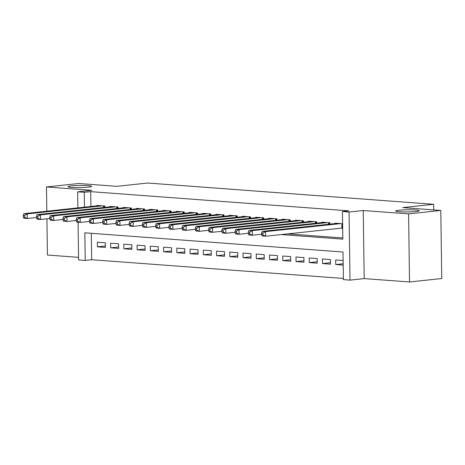 <?xml version="1.0" encoding="UTF-8"?>
<svg xmlns="http://www.w3.org/2000/svg" width="465" height="465" viewBox="0 0 465 465"><rect width="100%" height="100%" fill="white"/><g stroke="black" fill="none" stroke-linecap="round" stroke-linejoin="round"><path stroke-width="0.7" d="M88.274 187.139A11.828 1.07 179.2 0 1 75.359 187.564A11.828 1.07 179.2 0 1 67.977 186.674A11.828 1.07 179.2 0 1 71.325 185.878A11.828 1.07 179.2 0 1 84.246 185.454A11.828 1.07 179.2 0 1 91.628 186.343A11.828 1.07 179.2 0 1 88.274 187.139M415.954 211.517A11.828 1.07 179.2 0 1 403.033 211.941A11.828 1.07 179.2 0 1 395.657 211.052A11.828 1.07 179.2 0 1 399.005 210.256A11.828 1.07 179.2 0 1 411.926 209.831A11.828 1.07 179.2 0 1 419.302 210.721A11.828 1.07 179.2 0 1 415.954 211.517M91.297 233.296L91.663 259.726L85.223 260.417L78.602 259.923L78.073 222.276M46.924 218.8L47.43 255.035L78.568 257.348M77.876 207.878L77.649 191.842L91.826 190.325L46.483 186.953L78.701 183.506L116.762 186.337L147.69 183.03L433.665 204.304L402.737 207.611L440.797 210.442L441.75 278.523L409.531 281.97L408.584 213.888L363.235 210.517L349.058 212.034L350.011 280.116L343.391 279.622L343.007 252.018L84.833 232.814L85.223 260.417M363.235 210.517L364.188 278.599L409.531 281.97M364.188 278.599L350.011 280.116M91.663 259.726L343.373 278.454M46.483 186.953L46.82 211.203M440.797 210.442L408.584 213.888M104.823 207.402L104.799 206.018L96.859 205.431L96.865 205.85M118.058 208.384L118.04 207.006L110.095 206.414L110.1 206.832M131.299 209.366L131.281 207.989L123.335 207.402L123.341 207.82M144.539 210.354L144.522 208.977L136.576 208.384L136.582 208.802M157.78 211.337L157.757 209.959L149.817 209.372L149.823 209.791M171.015 212.325L170.998 210.947L163.052 210.354L163.058 210.773M184.256 213.307L184.239 211.93L176.293 211.337L176.299 211.761M197.497 214.295L197.48 212.912L189.534 212.325L189.54 212.743M210.738 215.278L210.715 213.9L202.775 213.307L202.781 213.726M223.979 216.266L223.956 214.882L216.016 214.295L216.022 214.714M237.214 217.248L237.197 215.87L229.251 215.278L229.257 215.696M250.455 218.23L250.437 216.853L242.492 216.266L242.498 216.684M263.696 219.218L263.678 217.841L255.733 217.248L255.738 217.667M276.937 220.201L276.913 218.823L268.973 218.23L268.979 218.655M290.172 221.189L290.154 219.811L282.209 219.218L282.214 219.637M303.413 222.171L303.395 220.794L295.449 220.201L295.455 220.625M316.653 223.159L316.636 221.776L308.69 221.189L308.696 221.607M329.894 224.142L329.871 222.764L321.931 222.171L321.937 222.59M343.17 263.765L335.747 264.556L343.187 265.114M330.429 262.725L322.507 263.574L330.452 264.161L330.388 259.563L322.443 258.97L322.507 263.574M317.194 261.743L309.266 262.586L317.211 263.178L317.147 258.581L309.202 257.988L309.266 262.586M303.953 260.755L296.031 261.603L303.971 262.196L303.907 257.593L295.967 257.006L296.031 261.603M290.712 259.772L282.79 260.621L290.73 261.208L290.666 256.61L282.726 256.017L282.79 260.621M277.471 258.784L269.549 259.633L277.495 260.226L277.431 255.622L269.485 255.035L269.549 259.633M264.236 257.802L256.308 258.65L264.254 259.238L264.19 254.64L256.244 254.047L256.308 258.65M250.995 256.814L243.073 257.662L251.013 258.255L250.949 253.652L243.003 253.065L243.073 257.662M237.755 255.831L229.832 256.68L237.772 257.267L237.708 252.669L229.768 252.077L229.832 256.68M224.514 254.843L216.591 255.692L224.537 256.285L224.473 251.687L216.527 251.094L216.591 255.692M211.273 253.861L203.35 254.71L211.296 255.302L211.232 250.699L203.286 250.106L203.35 254.71M198.038 252.879L190.109 253.721L198.055 254.314L197.991 249.717L190.046 249.124L190.109 253.721M184.797 251.891L176.874 252.739L184.814 253.332L184.75 248.729L176.81 248.141L176.874 252.739M171.556 250.908L163.633 251.757L171.579 252.344L171.515 247.746L163.57 247.153L163.633 251.757M158.315 249.92L150.393 250.769L158.338 251.362L158.274 246.758L150.329 246.171L150.393 250.769M145.08 248.938L137.152 249.786L145.097 250.373L145.034 245.776L137.088 245.183L137.152 249.786M131.839 247.95L123.917 248.798L131.857 249.391L131.793 244.788L123.853 244.201L123.917 248.798M118.598 246.967L110.676 247.816L118.622 248.403L118.552 243.805L110.612 243.212L110.676 247.816M343.124 260.51L335.684 259.958L335.747 264.556M105.317 242.823L97.371 242.23L97.435 246.828L105.381 247.421L105.317 242.823M281.209 234.558L342.827 239.144L342.438 211.54L348.884 210.854L90.716 191.644L90.919 206.483M287.655 233.866L342.81 237.97M342.612 223.712L335.166 223.159L335.172 223.578M340.862 228.176L342.676 228.309M433.746 209.918L433.665 204.304M77.649 191.842L84.27 192.336L84.479 207.175M90.716 191.644L84.27 192.336M342.438 211.54L349.058 212.034M105.357 245.985L97.435 246.828M340.793 223.578L265.532 231.628L262.225 231.378L337.485 223.328M342.67 228.013L265.596 236.226L262.289 235.982L261.586 234.854L262.911 234.953L262.888 233.11L261.562 233.012L261.586 234.854M262.888 233.11L265.532 231.628L265.596 236.226L262.911 234.953M262.225 231.378L261.562 233.012M327.558 222.59L252.297 230.64L248.984 230.396L324.245 222.346M261.58 234.255L252.361 235.244L249.048 234.994L248.345 233.872L249.67 233.971L249.647 232.128L248.322 232.029L248.345 233.872M249.647 232.128L252.297 230.64L252.361 235.244L249.67 233.971M248.984 230.396L248.322 232.029M314.317 221.607L239.056 229.658L235.743 229.414L311.009 221.357M248.339 233.273L239.12 234.255L235.807 234.011L235.11 232.884L236.429 232.982L236.406 231.146L235.081 231.047L235.11 232.884M236.406 231.146L239.056 229.658L239.12 234.255L236.429 232.982M235.743 229.414L235.081 231.047M301.076 220.619L225.816 228.675L222.508 228.425L297.769 220.375M235.098 232.285L225.88 233.273L222.572 233.029L221.869 231.901L223.194 232L223.165 230.158L221.84 230.059L221.869 231.901M223.165 230.158L225.816 228.675L225.88 233.273L223.194 232M222.508 228.425L221.84 230.059M287.835 219.637L212.575 227.687L209.267 227.443L284.528 219.393M221.857 231.303L212.639 232.285L209.331 232.041L208.628 230.913L209.953 231.012L209.924 229.175L208.605 229.076L208.628 230.913M209.924 229.175L212.575 227.687L212.639 232.285L209.953 231.012M209.267 227.443L208.605 229.076M274.6 218.649L199.334 226.705L196.027 226.455L271.287 218.405M208.622 230.315L199.404 231.303L196.091 231.059L195.387 229.931L196.712 230.03L196.689 228.187L195.364 228.088L195.387 229.931M196.689 228.187L199.334 226.705L199.404 231.303L196.712 230.03M196.027 226.455L195.364 228.088M261.359 217.667L186.099 225.717L182.786 225.473L258.046 217.422M195.381 229.332L186.163 230.32L182.85 230.07L182.152 228.943L183.472 229.042L183.448 227.205L182.123 227.106L182.152 228.943M183.448 227.205L186.099 225.717L186.163 230.32L183.472 229.042M182.786 225.473L182.123 227.106M248.118 216.684L172.858 224.734L169.545 224.485L244.811 216.434M182.141 228.344L172.922 229.332L169.615 229.088L168.911 227.96L170.237 228.059L170.207 226.217L168.882 226.118L168.911 227.96M170.207 226.217L172.858 224.734L172.922 229.332L170.237 228.059M169.545 224.485L168.882 226.118M234.877 215.696L159.617 223.746L156.31 223.502L231.57 215.452M168.9 227.362L159.681 228.35L156.374 228.1L155.67 226.972L156.996 227.071L156.967 225.234L155.647 225.136L155.67 226.972M156.967 225.234L159.617 223.746L159.681 228.35L156.996 227.071M156.31 223.502L155.647 225.136M221.642 214.714L146.376 222.764L143.069 222.52L218.329 214.464M155.665 226.379L146.44 227.362L143.133 227.118L142.43 225.99L143.755 226.089L143.732 224.246L142.406 224.147L142.43 225.99M143.732 224.246L146.376 222.764L146.44 227.362L143.755 226.089M143.069 222.52L142.406 224.147M208.401 213.726L133.141 221.776L129.828 221.532L205.088 213.482M142.424 225.391L133.205 226.379L129.892 226.13L129.194 225.008L130.514 225.107L130.491 223.264L129.165 223.165L129.194 225.008M130.491 223.264L133.141 221.776L133.205 226.379L130.514 225.107M129.828 221.532L129.165 223.165M195.161 212.743L119.9 220.794L116.587 220.55L191.853 212.493M129.183 224.409L119.964 225.391L116.651 225.147L115.954 224.02L117.279 224.118L117.25 222.282L115.925 222.183L115.954 224.02M117.25 222.282L119.9 220.794L119.964 225.391L117.279 224.118M116.587 220.55L115.925 222.183M181.92 211.755L106.659 219.811L103.352 219.561L178.612 211.511M115.942 223.421L106.723 224.409L103.416 224.165L102.713 223.037L104.038 223.136L104.009 221.294L102.689 221.195L102.713 223.037M104.009 221.294L106.659 219.811L106.723 224.409L104.038 223.136M103.352 219.561L102.689 221.195M168.685 210.773L93.419 218.823L90.111 218.579L165.371 210.529M102.707 222.439L93.482 223.427L90.175 223.177L89.472 222.049L90.797 222.148L90.774 220.311L89.449 220.212L89.472 222.049M90.774 220.311L93.419 218.823L93.482 223.427L90.797 222.148M90.111 218.579L89.449 220.212M155.444 209.791L80.183 217.841L76.87 217.591L152.131 209.541M89.466 221.45L80.247 222.439L76.934 222.194L76.231 221.067L77.556 221.166L77.533 219.323L76.208 219.224L76.231 221.067M77.533 219.323L80.183 217.841L80.247 222.439L77.556 221.166M76.87 217.591L76.208 219.224M142.203 208.802L66.943 216.853L63.629 216.609L138.896 208.558M76.225 220.468L67.007 221.456L63.693 221.206L62.996 220.079L64.315 220.178L64.292 218.341L62.967 218.242L62.996 220.079M64.292 218.341L66.943 216.853L67.007 221.456L64.315 220.178M63.629 216.609L62.967 218.242M128.962 207.82L53.702 215.87L50.394 215.62L125.655 207.57M62.984 219.486L53.766 220.468L50.458 220.224L49.755 219.096L51.08 219.195L51.051 217.353L49.732 217.254L49.755 219.096M51.051 217.353L53.702 215.87L53.766 220.468L51.08 219.195M50.394 215.62L49.732 217.254M115.721 206.832L40.461 214.882L37.154 214.638L112.414 206.588M49.749 218.498L40.525 219.486L37.217 219.236L36.514 218.114L37.839 218.207L37.816 216.37L36.491 216.272L36.514 218.114M37.816 216.37L40.461 214.882L40.525 219.486L37.839 218.207M37.154 214.638L36.491 216.272M102.486 205.85L27.226 213.9L23.913 213.656L99.173 205.6M36.508 217.515L27.29 218.498L23.977 218.254L23.273 217.126L24.599 217.225L24.575 215.382L23.25 215.289L23.273 217.126M24.575 215.382L27.226 213.9L27.29 218.498L24.599 217.225M23.913 213.656L23.25 215.289M342.409 223.694L342.467 228.019M341.827 223.653L341.891 228.065M329.168 222.712L329.191 224.217M328.592 222.665L328.61 224.281M315.927 221.724L315.95 223.235M315.351 221.683L315.375 223.293M302.686 220.741L302.709 222.247M302.111 220.701L302.134 222.311M289.451 219.759L289.468 221.264M288.87 219.713L288.893 221.323M276.21 218.771L276.233 220.276M275.629 218.73L275.652 220.34M262.969 217.789L262.992 219.294M262.394 217.742L262.417 219.352M249.728 216.8L249.752 218.306M249.153 216.76L249.176 218.37M236.493 215.818L236.511 217.324M235.912 215.772L235.935 217.388M223.252 214.83L223.27 216.341M222.671 214.789L222.694 216.399M210.011 213.848L210.035 215.353M209.436 213.807L209.459 215.417M196.771 212.86L196.794 214.371M196.195 212.819L196.218 214.429M183.536 211.877L183.553 213.383M182.954 211.837L182.978 213.447M170.295 210.895L170.312 212.4M169.713 210.848L169.737 212.459M157.054 209.907L157.077 211.412M156.478 209.866L156.496 211.476M143.813 208.925L143.836 210.43M143.237 208.878L143.261 210.488M130.578 207.936L130.595 209.442M129.997 207.896L130.02 209.506M117.337 206.954L117.354 208.46M116.756 206.908L116.779 208.523M104.096 205.966L104.119 207.477M103.521 205.925L103.538 207.535"/></g></svg>
